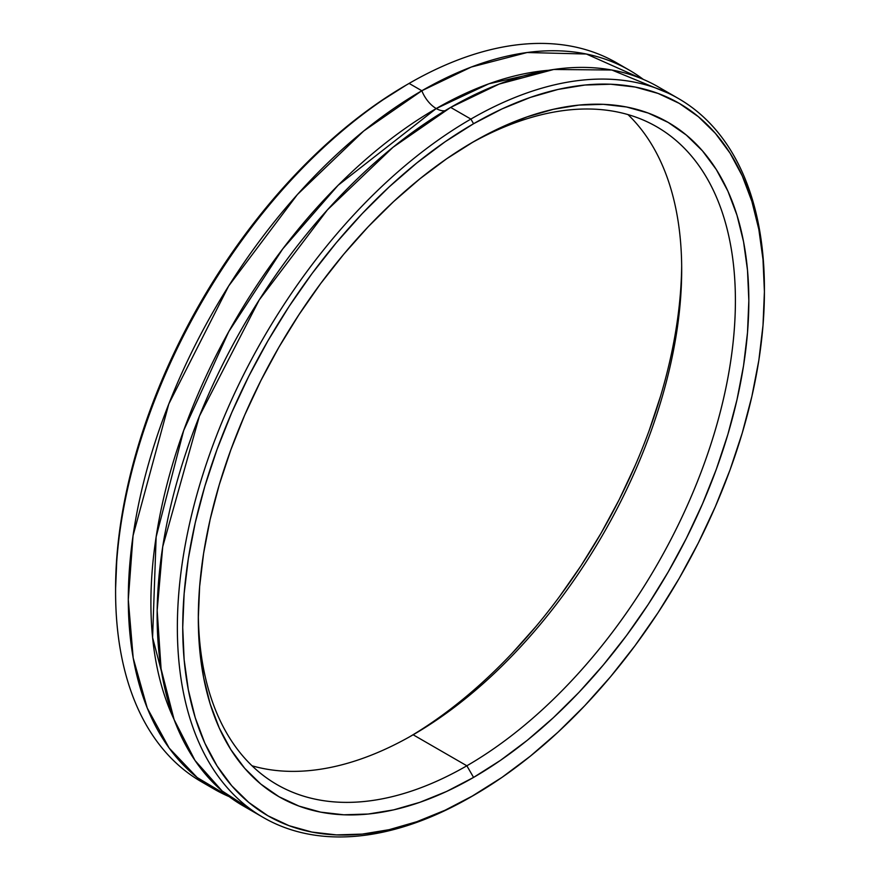 <?xml version="1.0" encoding="UTF-8"?>
<svg xmlns="http://www.w3.org/2000/svg" width="880" height="880" viewBox="0 0 880 880"><rect width="100%" height="100%" fill="white"/><g stroke="black" fill="none" stroke-linecap="round" stroke-linejoin="round"><path stroke-width="1.32" d="M229.185 796.642A415.107 239.668 -60 0 1 146.905 469.667A415.107 239.668 -60 0 1 421.828 90.75A415.107 239.668 -60 0 0 150.645 456.555A415.107 239.668 -60 0 0 214.269 789.184A415.107 239.668 -60 0 0 229.185 796.642L197.175 777.535L169.18 748.099L147.246 708.026L133.188 657.954L128.293 599.621L133.045 535.711L168.795 403.975L228.679 285.978L297.407 194.535L363.66 131.054L421.828 90.75A23.738 13.706 -120 0 0 436.238 108.537L338.118 185.273L282.744 248.897L228.767 331.617L183.678 430.518L156.145 536.91L152.592 637.538L173.932 719.125A403.524 232.98 120 0 1 436.238 108.537A403.524 232.98 120 0 0 173.932 719.125M214.269 789.184L201.564 781.847A415.107 239.668 -60 0 0 208.01 785.345A415.107 239.668 -60 0 1 115.588 591.822A415.107 239.668 -60 0 1 409.112 83.424L421.828 90.75A23.738 13.706 -120 0 0 436.238 108.537A23.738 13.706 60 0 0 444.972 110.748A23.738 13.706 60 0 1 436.238 108.537A403.524 232.98 120 0 1 548.537 70.29L488.851 83.809L436.238 108.537A23.738 13.706 -120 0 1 421.828 90.75L471.295 67.034L527.109 52.525L586.399 54.021L643.291 79.387A415.107 239.668 -60 0 0 629.376 70.191L616.671 62.854A415.107 239.668 120 0 0 409.112 83.413L406.428 84.964A411.312 237.468 120 0 0 406.428 84.975A411.312 237.468 120 0 0 115.588 588.72L116.996 554.994L121.176 519.97L128.117 484L137.731 447.414L149.93 410.575L164.604 373.835L181.61 337.557L200.772 302.071L221.925 267.718L244.849 234.85L269.335 203.775L295.13 174.79L322.003 148.17L349.69 124.179L377.927 103.048L406.428 84.964A411.312 237.468 120 0 0 115.599 590.26M201.564 781.847A415.107 239.668 -60 0 1 137.94 449.218A415.107 239.668 -60 0 1 409.112 83.413A415.107 239.668 -60 0 1 409.112 83.413L406.428 84.975M668.074 93.104L611.853 70.015L553.729 69.476L499.125 84.073L450.659 107.404L470.888 119.075A415.107 239.668 -60 0 1 764.412 288.552A415.107 239.668 -60 0 1 764.401 290.103A415.107 239.668 -60 0 0 678.436 98.516A415.107 239.668 -60 0 0 470.888 119.075A415.107 239.668 120 0 0 177.353 627.484A415.107 239.668 120 0 0 470.888 796.95L473.572 795.399A411.312 237.468 -60 0 1 182.732 627.484A411.312 237.468 -60 0 1 473.572 123.728L470.888 119.075A415.107 239.668 120 0 0 199.705 484.88A415.107 239.668 120 0 0 263.329 817.509A415.107 239.668 120 0 0 470.888 796.95L473.572 795.399A411.312 237.468 -60 0 1 182.732 627.484A411.312 237.468 -60 0 1 473.572 123.728L470.888 119.075A415.107 239.668 120 0 0 177.353 627.484A415.107 239.668 120 0 0 470.888 796.95A415.107 239.668 -60 0 1 470.888 796.95A415.107 239.668 -60 0 1 470.888 796.95L502.073 777.326L530.31 756.184L557.997 732.193L584.87 705.573L610.665 676.588L635.151 645.513L658.075 612.645L679.228 578.303L698.39 542.817L715.396 506.528L730.07 469.788L742.269 432.949L751.883 396.363L758.824 360.393L763.004 325.38L764.412 291.654L763.004 259.545L758.824 229.361L751.883 201.388L742.269 175.912L730.07 153.164L715.396 133.364L698.39 116.71L679.228 103.356L658.075 93.434L635.151 87.043L610.665 84.227L584.87 85.041L557.997 89.452L530.31 97.427L502.073 108.889L473.572 123.728L445.06 141.801L416.834 162.943L389.147 186.934L362.274 213.554L336.468 242.539L311.982 273.614L289.058 306.482L267.916 340.824L248.743 376.31L231.748 412.599L217.074 449.339L204.864 486.178L195.25 522.764L188.32 558.734L184.129 593.758L182.732 627.484L184.129 659.593L188.32 689.766L195.25 717.739L204.864 743.215L217.074 765.963L231.748 785.763L248.743 802.417L267.916 815.771L289.058 825.693L311.982 832.084L336.468 834.9L362.274 834.097L389.147 829.675L416.834 821.7L445.06 810.238L473.572 795.399A411.312 237.468 120 0 0 764.412 291.654A411.312 237.468 120 0 0 473.572 123.728L470.888 119.075L450.659 107.404A415.107 239.668 120 0 0 179.476 473.198A415.107 239.668 120 0 0 243.111 805.827A415.107 239.668 120 0 0 253.462 811.239L222.134 790.988L195.03 760.496L174.097 719.554L161.084 668.932L157.168 610.434L162.723 546.722L199.375 416.229L259.237 299.915L327.426 209.869L393.03 147.268L450.659 107.404A415.107 239.668 120 0 0 176.814 482.405A415.107 239.668 120 0 0 253.462 811.239M473.572 777.414L466.851 765.787L473.572 777.414A389.279 224.752 -60 0 1 198.308 618.486A389.279 224.752 -60 0 1 473.572 141.713L473.572 141.713A389.279 224.752 -60 0 1 473.572 141.713A389.279 224.752 -60 0 1 748.836 300.641A389.279 224.752 -60 0 1 473.572 777.414A389.279 224.752 -60 0 1 198.308 618.486A389.279 224.752 -60 0 1 473.561 141.713L500.544 127.666L527.274 116.82L553.476 109.274L578.908 105.094L603.328 104.335L626.494 106.986L648.197 113.047L668.206 122.441L686.345 135.08L702.438 150.843L716.331 169.576L727.881 191.103L736.978 215.215L743.545 241.692L747.505 270.248L748.836 300.641L747.505 332.563L743.545 365.706L736.978 399.751L727.881 434.379L716.331 469.238L702.438 504.009L686.345 538.362L668.206 571.945L648.197 604.45L626.494 635.558L603.328 664.961L578.908 692.406L553.476 717.596L527.274 740.3L500.544 760.309L473.572 777.414L446.589 791.461L419.87 802.307L393.668 809.864L368.225 814.033L343.805 814.792L320.639 812.141L298.947 806.08L278.927 796.686L260.788 784.058L244.695 768.295L230.813 749.551L219.263 728.024L210.155 703.912L203.599 677.446L199.628 648.879L198.308 618.486L199.628 586.564L203.599 553.421L210.155 519.376L219.263 484.748L230.813 449.889L244.695 415.118L260.788 380.776L278.927 347.182L298.947 314.688L320.639 283.58L343.805 254.166L368.225 226.732L393.668 201.531L419.87 178.827L446.589 158.818L473.572 141.713A389.279 224.752 -60 0 1 748.836 300.641A389.279 224.752 -60 0 1 473.572 777.414L466.851 765.787A379.786 219.274 120 0 0 735.394 302.566A379.786 219.274 120 0 0 470.184 143.693A379.786 219.274 120 0 1 656.744 126.786A379.786 219.274 120 0 1 714.967 431.112A379.786 219.274 120 0 1 466.851 765.787L413.149 734.778A379.786 219.274 -60 0 0 413.149 734.767A379.786 219.274 -60 0 0 681.692 269.632A379.786 219.274 -60 0 0 627.979 114.587A379.786 219.274 -60 0 1 653.345 424.677A379.786 219.274 -60 0 1 413.149 734.778L466.851 765.787A379.786 219.274 -60 0 1 276.958 784.597A379.786 219.274 -60 0 1 198.33 614.57A379.786 219.274 -60 0 0 466.851 765.787A379.786 219.274 120 0 0 735.394 302.566A379.786 219.274 120 0 0 470.184 143.693M409.816 736.67A389.279 224.752 120 0 0 681.67 265.793A389.279 224.752 120 0 1 409.816 736.67M208.01 785.345A415.107 239.668 -60 0 1 136.246 454.993A415.107 239.668 -60 0 1 409.112 83.413A415.107 239.668 120 0 1 622.919 66.693A415.107 239.668 120 0 0 409.112 83.413L421.828 90.75A415.107 239.668 -60 0 1 629.376 70.191M678.436 98.516L658.207 86.845A415.107 239.668 120 0 0 450.659 107.404A415.107 239.668 120 0 1 658.218 86.845M252.021 765.787A379.786 219.274 120 0 0 413.149 734.778A379.786 219.274 120 0 1 252.021 765.787A379.786 219.274 120 0 0 413.149 734.778A379.786 219.274 -60 0 0 653.345 424.677A379.786 219.274 -60 0 0 627.979 114.587M511.775 653.642L536.195 626.208M559.361 596.794L581.053 565.686L601.073 533.181L619.212 499.598L635.305 465.256M649.187 430.474L660.737 395.615M409.112 83.413L421.828 90.75A415.107 239.668 -60 0 1 643.291 79.387M548.537 70.29A403.524 232.98 120 0 0 436.238 108.537A23.738 13.706 60 0 0 444.972 110.748M198.33 614.57A379.786 219.274 -60 0 0 466.851 765.787L413.149 734.778M764.401 290.103A415.107 239.668 -60 0 0 470.888 119.075L450.659 107.404M473.572 795.399A411.312 237.468 120 0 0 764.412 291.654A411.312 237.468 120 0 0 473.572 123.728M115.588 591.822L115.588 588.72M263.329 817.509L243.111 805.827M764.412 288.552L764.412 291.654"/></g></svg>
